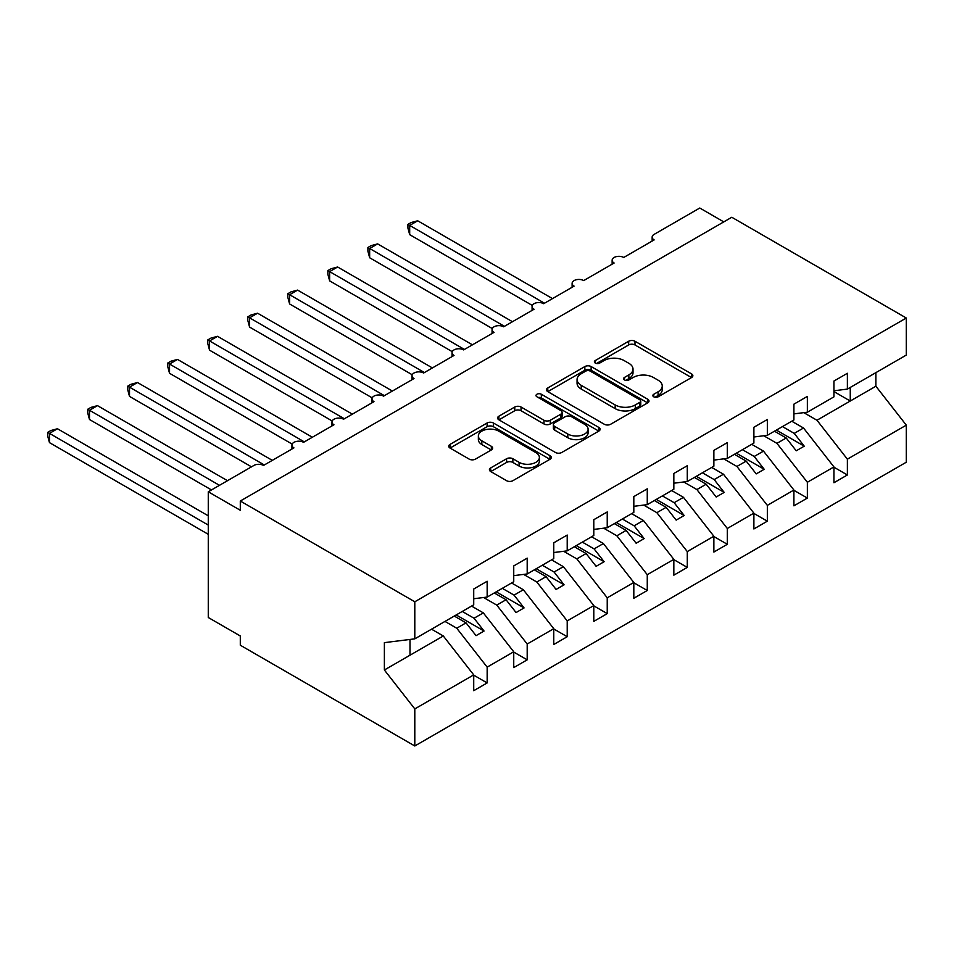 <?xml version="1.0" encoding="UTF-8"?>
<svg xmlns="http://www.w3.org/2000/svg" width="954" height="954" viewBox="0 0 954 954"><rect width="100%" height="100%" fill="white"/><g stroke="black" fill="none" stroke-linecap="round" stroke-linejoin="round"><path stroke-width="1.43" d="M653.752 396.816A3.112 1.801 0 0 0 658.153 396.816L691.555 377.546A4.448 2.564 0 0 0 692.854 375.733A4.448 2.564 0 0 0 691.555 373.908L634.982 341.246A4.448 2.564 0 0 0 628.686 341.246L595.296 360.529A3.112 1.801 0 0 0 594.39 361.804A3.112 1.801 0 0 0 595.296 363.069A3.112 1.801 0 0 0 599.696 363.069L604.025 360.576A14.227 8.216 0 0 1 624.131 360.576L628.853 363.295A14.227 8.216 0 0 1 633.015 369.103A14.227 8.216 0 0 1 628.853 374.91L624.524 377.402A3.112 1.801 0 0 0 623.618 378.678A3.112 1.801 0 0 0 624.524 379.942A3.112 1.801 0 0 0 628.924 379.942L633.253 377.45A14.227 8.216 0 0 1 653.359 377.45L658.081 380.169A14.227 8.216 0 0 1 662.243 385.976A14.227 8.216 0 0 1 658.081 391.784L653.752 394.276A3.112 1.801 0 0 0 652.846 395.552A3.112 1.801 0 0 0 653.752 396.816L653.752 394.276M490.714 467.913A4.448 2.564 0 0 0 489.414 469.726A4.448 2.564 0 0 0 490.714 471.538L506.586 480.697A4.448 2.564 0 0 0 512.87 480.697L549.957 459.291A4.448 2.564 0 0 0 551.269 457.479A4.448 2.564 0 0 0 549.957 455.654L493.385 422.992A4.448 2.564 0 0 0 487.1 422.992L450.014 444.409A4.448 2.564 0 0 0 448.714 446.222A4.448 2.564 0 0 0 450.014 448.034L469.189 459.112A4.448 2.564 0 0 0 475.474 459.112L491.346 449.942A4.448 2.564 0 0 0 492.646 448.13A4.448 2.564 0 0 0 491.346 446.317L481.842 440.82A11.889 6.869 0 0 1 478.359 435.966A11.889 6.869 0 0 1 485.693 429.634A11.889 6.869 0 0 1 498.656 431.113L535.898 452.625A11.889 6.869 0 0 1 539.38 457.479A11.889 6.869 0 0 1 532.034 463.811A11.889 6.869 0 0 1 519.083 462.332L512.87 458.743A4.448 2.564 0 0 0 506.586 458.743L490.714 467.913L490.714 471.538M833.939 390.77L847.379 389.101L906.3 355.079L906.3 318.016L731.79 217.262L240.301 501.029L240.301 510.271L208.27 491.787L253.907 465.445A6.797 3.923 0 0 1 263.507 465.445L293.927 447.879A6.797 3.923 0 0 1 291.936 445.113A6.797 3.923 0 0 1 296.134 441.487A6.797 3.923 0 0 1 303.539 442.334L333.948 424.78A6.797 3.923 0 0 1 331.968 422.002A6.797 3.923 0 0 1 336.154 418.377A6.797 3.923 0 0 1 343.559 419.235L373.98 401.67A6.797 3.923 0 0 1 371.988 398.891A6.797 3.923 0 0 1 376.186 395.266A6.797 3.923 0 0 1 383.58 396.125L414 378.559A6.797 3.923 0 0 1 412.009 375.793A6.797 3.923 0 0 1 416.206 372.167A6.797 3.923 0 0 1 423.612 373.014L454.021 355.448A6.797 3.923 0 0 1 452.041 352.682A6.797 3.923 0 0 1 456.227 349.057A6.797 3.923 0 0 1 463.632 349.903L494.053 332.35A6.797 3.923 0 0 1 492.061 329.571A6.797 3.923 0 0 1 496.259 325.946A6.797 3.923 0 0 1 503.652 326.793L534.073 309.239A6.797 3.923 0 0 1 532.082 306.461A6.797 3.923 0 0 1 536.279 302.835A6.797 3.923 0 0 1 543.685 303.694L574.093 286.128A6.797 3.923 0 0 1 572.114 283.35A6.797 3.923 0 0 1 576.299 279.737A6.797 3.923 0 0 1 583.705 280.583L614.126 263.018A6.797 3.923 0 0 1 612.134 260.251A6.797 3.923 0 0 1 616.332 256.626A6.797 3.923 0 0 1 623.725 257.473L654.146 239.907A6.797 3.923 180 0 1 652.154 237.141A6.797 3.923 180 0 1 654.146 234.362L699.771 208.02L723.788 221.888M906.3 318.016L414.799 601.783L240.301 501.029M604.335 424.268A4.448 2.564 0 0 0 610.62 424.268L647.706 402.85A4.448 2.564 0 0 0 649.006 401.038A4.448 2.564 0 0 0 647.706 399.225L591.134 366.563A4.448 2.564 0 0 0 584.85 366.563L547.763 387.98A4.448 2.564 0 0 0 546.463 389.792A4.448 2.564 0 0 0 547.763 391.605L604.335 424.268M538.163 397.496A3.112 1.801 0 0 1 541.323 397.937L541.323 394.24L598.838 427.44A4.448 2.564 0 0 1 600.138 429.252A4.448 2.564 0 0 1 598.838 431.077L561.751 452.482A4.448 2.564 0 0 1 555.466 452.482L498.894 419.82L498.894 416.194A4.448 2.564 0 0 0 497.583 418.007A4.448 2.564 0 0 0 498.894 419.82M498.894 416.194L514.766 407.024A4.448 2.564 0 0 1 521.051 407.024L543.995 420.273A4.448 2.564 0 0 0 550.279 420.273L560.809 414.191A4.448 2.564 0 0 0 562.109 412.378A4.448 2.564 0 0 0 560.809 410.566L536.923 396.781A3.112 1.801 0 0 1 536.005 395.505A3.112 1.801 0 0 1 537.925 393.847A3.112 1.801 0 0 1 541.323 394.24M414.799 601.783L414.799 638.846L473.721 604.836L473.721 589.023L487.16 581.26L487.16 597.073L473.721 598.742M487.16 597.073L513.741 581.725L513.741 565.913L527.192 558.15L527.192 573.962L513.741 575.632M527.192 573.962L553.761 558.615L553.761 542.814L567.213 535.051L567.213 550.852L553.761 552.533M567.213 550.852L593.793 535.504L593.793 519.703L607.233 511.94L607.233 527.741L593.793 529.422M607.233 527.741L633.814 512.405L633.814 496.593L647.265 488.83L647.265 504.642L633.814 506.312M647.265 504.642L673.834 489.295L673.834 473.482L687.285 465.719L687.285 481.531L673.834 483.201M687.285 481.531L713.866 466.184L713.866 450.383L727.306 442.62L727.306 458.421L713.866 460.09M727.306 458.421L753.887 443.073L753.887 427.273L767.338 419.51L767.338 435.31L753.887 436.992M767.338 435.31L793.907 419.975L793.907 404.162L807.358 396.399L807.358 412.2L793.907 413.881M473.721 675.17L487.16 682.933L487.16 667.132L513.741 651.785L483.32 612.873L471.55 606.076M444.981 621.424L456.751 628.221L487.16 667.132M513.741 652.071L527.192 659.834L527.192 644.022L553.761 628.686L523.352 589.763L511.582 582.977M483.606 597.514L496.772 605.11L527.192 644.022M553.761 628.96L567.213 636.723L567.213 620.911L593.793 605.575L563.373 566.664L551.603 559.867M523.639 574.403L536.792 582L567.213 620.911M593.793 605.85L607.233 613.613L607.233 597.812L633.814 582.465L603.393 543.553L591.623 536.756M563.659 551.293L576.824 558.889L607.233 597.812M633.814 582.739L647.265 590.502L647.265 574.702L673.834 559.354L643.425 520.443L631.655 513.646M603.679 528.182L616.844 535.79L647.265 574.702M673.834 559.628L687.285 567.403L687.285 551.591L713.866 536.243L683.446 497.332L671.676 490.547M643.711 505.083L656.865 512.68L687.285 551.591M713.866 536.53L727.306 544.293L727.306 528.48L753.887 513.145L723.466 474.221L711.696 467.436M683.732 481.973L696.897 489.569L727.306 528.48M753.887 513.419L767.338 521.182L767.338 505.381L793.907 490.034L763.498 451.123L751.728 444.325M723.752 458.862L736.917 466.458L767.338 505.381M793.907 490.308L807.358 498.071L807.358 482.271L833.939 466.923L833.939 482.736L847.379 474.973L847.379 459.16L906.3 425.15L906.3 462.213L414.799 745.98L240.301 645.226L240.301 635.984L208.27 617.5L208.27 491.787M763.784 435.751L776.938 443.36L807.358 482.271M847.379 389.101L847.379 373.288L833.939 381.051L833.939 396.864L807.358 412.2M833.939 467.198L847.379 474.973M803.805 412.653L816.97 420.249L847.379 459.16M414.799 638.846L384.379 642.638L384.379 669.994L443.3 635.984L431.53 629.187M443.3 635.984L473.721 674.895L473.721 690.696L487.16 682.933M527.192 659.834L513.741 667.597L513.741 651.785M567.213 636.723L553.761 644.487L553.761 628.686M607.233 613.613L593.793 621.376L593.793 605.575M647.265 590.502L633.814 598.265L633.814 582.465M687.285 567.403L673.834 575.167L673.834 559.354M727.306 544.293L713.866 552.056L713.866 536.243M767.338 521.182L753.887 528.945L753.887 513.145M807.358 498.071L793.907 505.835L793.907 490.034M384.379 669.994L414.799 708.905L473.721 674.895M414.799 708.905L414.799 745.98M456.751 628.221L466.029 622.855L476.046 635.662L484.048 631.035L474.043 618.24L483.32 612.873M454.259 616.057L466.029 622.855M462.273 611.442L474.043 618.24M496.772 605.11L506.061 599.744L516.066 612.551L524.068 607.925L514.063 595.129L523.352 589.763M494.291 592.959L506.061 599.744M502.293 588.332L514.063 595.129M536.792 582L546.082 576.645L556.087 589.441L564.088 584.826L554.083 572.018L563.373 566.664M534.312 569.848L546.082 576.645M542.313 565.221L554.083 572.018M576.824 558.889L586.102 553.535L596.119 566.33L604.12 561.715L594.115 548.908L603.393 543.553M574.332 546.737L586.102 553.535M582.345 542.122L594.115 548.908M616.844 535.79L626.134 530.424L636.139 543.231L644.141 538.605L634.136 525.809L643.425 520.443M614.364 523.627L626.134 530.424M622.366 519.012L634.136 525.809M656.865 512.68L666.154 507.313L676.159 520.121L684.161 515.494L674.156 502.698L683.446 497.332M654.384 500.528L666.154 507.313M662.386 495.901L674.156 502.698M696.897 489.569L706.175 484.215L716.192 497.01L724.193 492.395L714.188 479.588L723.466 474.221M694.405 477.417L706.175 484.215M702.418 472.79L714.188 479.588M736.917 466.458L746.207 461.104L756.212 473.899L764.214 469.285L754.209 456.477L763.498 451.123M734.437 454.307L746.207 461.104M742.439 449.692L754.209 456.477M776.938 443.36L786.227 437.993L796.232 450.801L804.234 446.174L794.229 433.378L803.518 428.012L833.939 466.923M774.457 431.196L786.227 437.993M782.459 426.581L794.229 433.378M803.518 428.012L791.748 421.215M816.97 420.249L875.879 386.227L906.3 425.15M833.939 391.593L850.264 401.026L850.264 387.431M875.879 372.644L875.879 386.227M409.993 655.207L409.993 639.442M776.377 430.087L804.234 446.174M736.357 453.198L764.214 469.285M696.337 476.308L724.193 492.395M656.304 499.419L684.161 515.494M616.284 522.518L644.141 538.605M576.264 545.628L604.12 561.715M536.231 568.739L564.088 584.826M496.211 591.85L524.068 607.925M456.191 614.948L484.048 631.035M655.004 397.258L658.081 395.481A14.227 8.216 0 0 0 662.243 389.673L662.243 385.976M633.015 369.103L633.015 372.799A14.227 8.216 0 0 1 628.853 378.607L625.776 380.384M691.495 377.581L634.982 344.954A4.448 2.564 0 0 0 628.686 344.954L596.536 363.51M647.647 402.886L591.134 370.259A4.448 2.564 0 0 0 584.85 370.259L547.823 391.641M639.848 402.314A3.112 1.801 0 0 0 640.766 401.038A3.112 1.801 0 0 0 639.848 399.774L590.192 371.106A3.112 1.801 0 0 0 585.792 371.106L581.236 373.729A14.227 8.216 0 0 0 577.063 379.537A14.227 8.216 0 0 0 581.236 385.344L615.175 404.937A14.227 8.216 0 0 0 635.292 404.937L639.848 402.314L639.848 406.01A3.112 1.801 0 0 0 640.766 404.734L640.766 401.038M577.063 379.537L577.063 383.234A14.227 8.216 0 0 0 581.236 389.041L581.236 385.344M639.848 406.01L635.292 408.634A14.227 8.216 0 0 1 615.175 408.634L581.236 389.041M498.954 419.855L514.766 410.721L514.766 407.024M562.109 412.378L562.109 416.075A4.448 2.564 0 0 1 560.809 417.9L550.279 423.97A4.448 2.564 0 0 1 543.995 423.97L521.051 410.721A4.448 2.564 0 0 0 514.766 410.721M541.323 397.937L598.778 431.101M567.797 434.022A11.889 6.869 0 0 0 580.759 435.513A11.889 6.869 0 0 0 588.093 429.169A11.889 6.869 0 0 0 584.611 424.315L571.494 416.731A4.448 2.564 0 0 0 565.209 416.731L554.679 422.813A4.448 2.564 0 0 0 553.38 424.625A4.448 2.564 0 0 0 554.679 426.45L567.797 434.022L567.797 437.719A11.889 6.869 0 0 0 580.759 439.21A11.889 6.869 0 0 0 588.093 432.866L588.093 429.169M553.38 424.625L553.38 428.322A4.448 2.564 0 0 0 554.679 430.147L554.679 426.45M567.797 437.719L554.679 430.147M539.38 457.479L539.38 461.176A11.889 6.869 0 0 1 532.034 467.508A11.889 6.869 0 0 1 519.083 466.029L512.87 462.44A4.448 2.564 0 0 0 506.586 462.44L490.773 471.574M478.359 435.966L478.359 439.663A11.889 6.869 0 0 0 481.842 444.528L481.842 440.82M491.286 449.978L481.842 444.528M549.898 459.327L493.385 426.688A4.448 2.564 0 0 0 487.1 426.688L450.073 448.07M407.918 224.393L409.683 225.406L409.683 234.648L407.918 228.078L407.918 224.393L411.114 222.544L417.685 220.779L409.683 225.406L544.484 303.229M409.683 234.648L532.32 305.447M417.685 220.779L552.485 298.602M367.898 247.491L369.651 248.505L369.651 257.759L367.898 251.188L367.898 247.491L371.094 245.643L377.653 243.89L369.651 248.505L504.451 326.34M369.651 257.759L492.288 328.558M377.653 243.89L512.465 321.713M327.866 270.602L329.631 271.616L329.631 280.858L327.866 274.299L327.866 270.602L331.074 268.754L337.633 267.001L329.631 271.616L464.431 349.45M329.631 280.858L452.268 351.668M337.633 267.001L472.433 344.823M287.846 293.713L289.611 294.726L289.611 303.968L287.846 297.398L287.846 293.713L291.042 291.864L297.612 290.099L289.611 294.726L424.411 372.549M289.611 303.968L412.247 374.779M297.612 290.099L432.412 367.934M247.825 316.823L249.578 317.837L249.578 327.079L247.825 320.508L247.825 316.823L251.021 314.975L257.58 313.21L249.578 317.837L384.379 395.66M249.578 327.079L372.215 397.878M257.58 313.21L392.392 391.045M207.793 339.922L209.558 340.936L209.558 350.19L207.793 343.619L207.793 339.922L211.001 338.074L217.56 336.321L209.558 340.936L344.358 418.77M209.558 350.19L332.195 420.988M217.56 336.321L352.36 414.143M167.773 363.033L169.538 364.046L169.538 373.288L167.773 366.73L167.773 363.033L170.969 361.184L177.539 359.431L169.538 364.046L304.338 441.881M169.538 373.288L292.174 444.099M177.539 359.431L312.34 437.254M127.753 386.143L129.505 387.157L129.505 396.399L127.753 389.84L127.753 386.143L130.948 384.295L137.507 382.53L129.505 387.157L264.306 464.98M129.505 396.399L251.498 466.828M137.507 382.53L272.319 460.365M87.72 409.254L89.485 410.268L89.485 419.51L87.72 412.939L87.72 409.254L90.928 407.406L97.487 405.641L89.485 410.268L219.48 485.324M89.485 419.51L211.478 489.939M97.487 405.641L227.481 480.697M47.7 432.353L49.465 433.378L49.465 442.62L47.7 436.05L47.7 432.353L50.896 430.516L57.467 428.751L49.465 433.378L208.27 525.07M49.465 442.62L208.27 534.312M57.467 428.751L208.27 515.816M658.081 395.481L658.081 391.784M624.524 379.942L624.524 377.402M628.853 378.607L628.853 374.91M595.296 363.069L595.296 360.529M628.686 344.954L628.686 341.246M634.982 344.954L634.982 341.246M691.555 377.546L691.555 373.908M547.763 391.605L547.763 387.98M584.85 370.259L584.85 366.563M591.134 370.259L591.134 366.563M647.706 402.85L647.706 399.225M615.175 408.634L615.175 404.937M635.292 408.634L635.292 404.937M521.051 410.721L521.051 407.024M543.995 423.97L543.995 420.273M550.279 423.97L550.279 420.273M560.809 417.9L560.809 414.191M598.838 431.077L598.838 427.44M506.586 462.44L506.586 458.743M512.87 462.44L512.87 458.743M519.083 466.029L519.083 462.332M491.346 449.942L491.346 446.317M450.014 448.034L450.014 444.409M487.1 426.688L487.1 422.992M493.385 426.688L493.385 422.992M549.957 459.291L549.957 455.654M612.134 264.175L612.134 260.251M652.154 241.064L652.154 237.141M572.114 287.273L572.114 283.35M532.082 310.384L532.082 306.461M492.061 333.495L492.061 329.571M452.041 356.605L452.041 352.682M412.009 379.704L412.009 375.793M371.988 402.815L371.988 398.891M331.968 425.925L331.968 422.002M291.936 449.036L291.936 445.113"/></g></svg>
